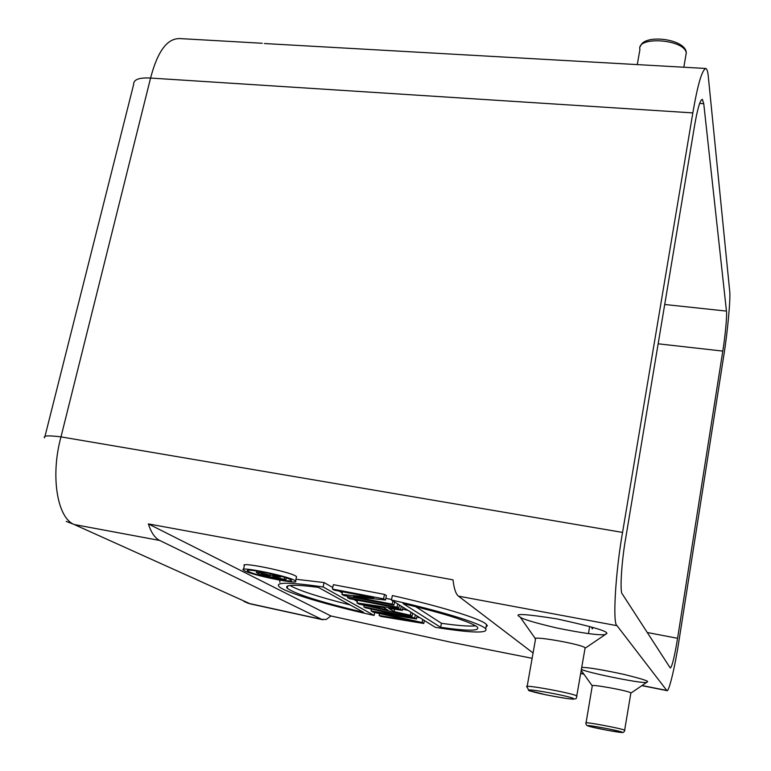 <?xml version="1.0" encoding="UTF-8"?>
<svg xmlns="http://www.w3.org/2000/svg" width="771" height="771" viewBox="0 0 771 771"><rect width="100%" height="100%" fill="white"/><g stroke="black" fill="none" stroke-linecap="round" stroke-linejoin="round"><path stroke-width="1.16" d="M705.465 68.455L264.395 43.533M664.718 304.487L726.455 311.089C727.198 314.886 725.193 336.541 722.793 351.094L677.574 638.292C674.586 656.507 672.177 666.414 670.356 667.994M670.153 667.821L622.303 593.978C619.682 592.629 621.474 561.982 625.667 538.38L694.498 126.116C697.418 108.971 700.039 100.037 702.342 99.314L703.75 103.68L699.615 103.42M726.455 311.089L703.75 103.68M723.555 357.137C727.496 333.217 730.821 297.51 729.665 290.792L708.279 76.368C707.836 71.616 706.997 68.985 705.764 68.474C701.947 70.026 697.639 84.839 692.83 112.903L622.563 532.414C615.383 572.68 612.492 624.414 617.031 625.686L666.905 690.623C668.852 692.753 675.155 666.019 678.943 640.932L723.555 357.137M179.344 38.617C167.066 38.492 157.477 51.638 150.576 78.054C139.05 77.428 133.402 79.567 133.653 84.492M261.003 573.624L262.188 574.26L262.342 573.605M262.188 574.26L263.518 574.954L263.778 573.875M263.518 574.954L269.599 576.11L261.08 573.489M274.833 575.571L278.861 576.014L280.663 576.968L272.876 576.39L273.763 576.91L285.858 579.734L286.282 577.913M285.858 579.734L260.945 574.973L256.338 572.487L261.234 572.863L261.485 571.793M261.244 572.863L270.139 575.243L270.515 573.653M270.149 575.243L274.881 575.59L275.083 574.732M280.663 576.968L280.827 576.245M273.763 576.91L273.907 576.294M284.354 578.934L284.711 577.402M248.667 571.6C255.789 575.552 295.409 583.493 291.207 580.11L290.407 579.57C283.94 575.706 243.173 567.514 247.684 570.974L248.667 571.6M294.609 580.37C286.937 575.744 237.882 565.875 243.328 570.039L244.523 570.81C253.148 575.571 300.565 585.064 295.553 581.006L294.609 580.37M296.392 577.344L296.556 576.612L295.621 575.966C287.969 571.263 238.933 561.423 244.359 565.663L243.491 569.326M415.598 606.613L441.465 623.305C458.196 625.676 469.578 626.515 475.611 625.83M440.626 627.305C467.939 631.179 480.198 631.121 477.403 627.151L476.478 626.399C467.64 620.867 443.171 613.263 403.069 603.568L440.626 627.305L441.465 623.305M391.408 600.011L435.307 627.334C471.727 633.058 488.535 633.531 485.72 628.75L484.814 628.008C477.702 622.448 438.111 610.401 391.408 600.011L392.372 595.559C439.046 605.948 478.589 618.082 485.682 623.749L487.33 625.657L486.048 627.151M289.954 585.478C299.013 590.605 319.098 597.091 350.188 604.956M363.613 612.357L318.307 587.348C294.339 584.331 283.979 584.64 287.226 588.273C295.678 594.219 321.141 602.247 363.613 612.357M371.4 609.495L370.215 608.82M357.31 601.476L353.928 599.549M342.266 592.909L339.047 591.078M332.764 587.502L324.09 582.568L295.958 579.252M323.107 586.962C289.925 582.163 275.199 582.009 278.948 586.48C284.538 592.292 327.28 605.062 374.089 615.441L323.107 586.962L324.09 582.568M374.089 615.441L374.725 612.511M279.69 580.158L279.912 582.346M286.889 586.413L287.583 586.721M392.169 604.127L393.885 605.168L343.962 595.588L341.929 594.441L373.636 597.698L334.412 590.191L332.417 589.063L383.553 598.836L385.461 600.002L353.426 596.687L392.169 604.127L392.863 600.917M393.885 605.168L394.569 601.978M341.929 594.441L342.526 591.742M332.417 589.063L333.4 584.669L384.517 594.402L386.416 595.588L385.461 600.002M383.553 598.836L384.517 594.402M385.808 598.383L391.523 599.472M397.104 607.143L398.78 608.174L349.436 598.682L347.567 597.631L397.104 607.143L397.788 603.982M398.78 608.174L399.455 605.023M347.567 597.631L347.856 596.34M394.53 602.18L395.051 602.286M373.337 606.758L387.986 610.16L383.611 607.577L363.507 604.57L373.337 606.758L373.482 606.064M412.003 616.28L358.929 604.05L356.992 602.951L400.621 609.302L402.366 610.372L388.69 608.329L394.087 611.557L410.345 615.258L412.003 616.28L412.649 613.234M356.992 602.951L357.58 600.252M400.621 609.302L401.296 606.17M402.366 610.372L403.031 607.249M394.087 611.557L394.588 609.215M402.626 609.148L408.081 610.391M410.345 615.258L410.991 612.203M392.805 614.458L408.929 617.195L365.589 607.818L363.806 606.806L414.692 617.928L416.436 618.997L377.867 612.666L422.123 622.486L423.761 623.488L380.778 616.405L379.11 615.46L416.504 621.773L373.347 612.203L371.092 610.931L392.796 614.458L392.95 613.735M423.761 623.488L424.387 620.539M379.11 615.46L379.525 613.571M371.092 610.931L371.487 609.1M363.806 606.806L364.143 605.254M414.692 617.928L415.328 614.901M416.436 618.997L417.072 615.981M416.841 617.099L419.973 617.793M422.123 622.486L422.749 619.518M692.83 112.903L150.576 78.054L60.996 436.878C50.221 475.755 57.237 518.17 74.305 524.55L159.713 540.461C154.894 538.071 151.116 532.549 148.369 523.914L453.03 579.859C454.013 588.639 455.825 594.065 458.475 596.147L533.079 652.989M581.912 667.339C589.208 667.551 603.259 669.912 624.076 674.432C640.277 678.441 648.093 680.832 647.515 681.593L646.859 682.258M646.483 682.306C644.701 684.388 584.688 672.187 581.575 669.324M604.464 634.658C597.612 635.275 581.604 633.02 556.45 627.902C534.467 622.689 522.372 619.084 520.155 617.099L519.346 616.521C513.659 613.263 526.13 614.044 556.778 618.862C590.162 626.158 606.806 630.9 606.719 633.107L605.274 634.562M159.713 540.461L321.767 619.373L249.611 603.577L244.07 601.582M532.135 658.299L450.543 642.166L330.942 615.981L326.239 619.45L321.767 619.373M74.305 524.55L250.411 603.905M330.942 615.981L148.369 523.914M588.466 633.617L589.68 626.466M593.265 627.517L592.263 628.866L591.714 627.054M586.056 722.822L592.253 685.978C588.379 683.472 629.04 690.777 630.88 692.927L630.823 693.264M527.152 686.431L535.517 639.188C529.417 635.073 581.662 644.103 585.131 647.794L585.006 648.536M617.031 625.686L458.475 596.147M666.587 690.402L642.05 685.525M583.57 673.921L580.881 673.391M66.267 521.398L74.112 524.463M647.283 632.519L677.574 638.292M722.793 351.094L658.155 343.808M622.563 532.414L60.996 436.878C48.236 435.297 42.781 435.625 44.612 437.861M587.945 725.848C589.651 727.217 624.934 733.828 622.12 732.238C620.819 730.918 584.428 724.114 587.945 725.848M630.88 692.927L624.462 731.274C622.428 733.105 625.098 733.086 606.941 730.224C588.716 726.263 585.661 726.504 586.008 723.14L586.018 723.053C582.038 721.068 622.862 728.662 624.809 730.272L624.77 730.503M573.489 698.584C570.954 696.28 523.933 687.684 529.513 690.527C532.703 692.898 577.893 701.186 573.489 698.584M585.131 647.794L576.525 697.321C576.939 700.444 569.673 699.239 545.357 694.71C523.538 688.705 530.747 692.888 527.056 687.048L527.065 686.942C520.753 683.684 573.287 693.216 576.93 696.011L576.843 696.512M686.296 53.305L686.257 52.997C684.85 39.186 636.114 35.794 639.92 49.633L637.27 64.581M179.344 38.55L262.246 43.263M256.695 570.974L256.386 572.265M485.72 628.75L486.578 624.51M287.226 588.273L287.766 585.941M580.862 673.536L583.888 674.143M641.867 685.65L666.905 690.623M250.527 603.934L322.876 619.768M247.057 602.893L250.026 603.78M44.949 436.473L133.634 84.502M585.362 648.054L606.931 633.444M535.344 638.61L520.155 617.099M630.986 693.052L647.611 681.747M592.167 685.718L581.353 670.606M295.553 581.006L296.556 576.612M247.684 570.974L247.828 570.376M683.829 67.231L686.257 52.997C686.585 39.003 643.814 33.432 640.47 46.356"/></g></svg>
